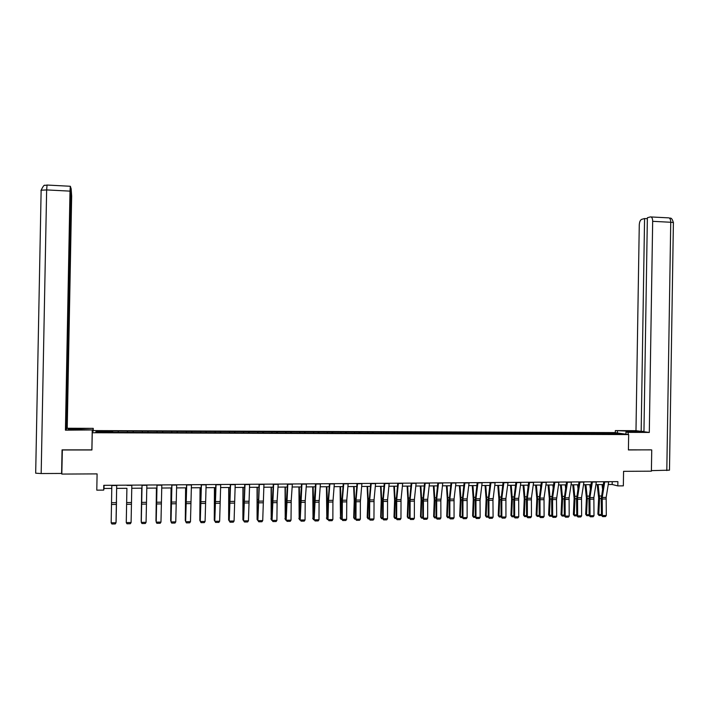 <?xml version="1.0" encoding="UTF-8"?>
<svg xmlns="http://www.w3.org/2000/svg" width="709" height="709" viewBox="0 0 709 709"><rect width="100%" height="100%" fill="white"/><g stroke="black" fill="none" stroke-linecap="round" stroke-linejoin="round"><path stroke-width="1.06" d="M614.676 432.596L93.349 430.593L92.25 432.747L628.661 434.573L614.676 432.596M62.357 449.869L61.816 474.073L97.098 473.896L96.787 490.158L103.691 490.105L103.993 488.483L111.774 488.421M628.661 434.573L628.413 449.949L651.128 449.843M651.739 449.949L651.394 471.184L623.574 471.325L623.344 485.86L617.814 485.904L617.885 481.624L103.78 485.328L103.691 490.105M112.376 432.384L609.908 434.121L621.882 433.97L616.165 433.155L615.793 433.952M112.376 432.171L95.804 432.109L96.22 431.223L112.625 431.081L112.598 432.384M616.165 433.155L112.625 431.081M118.323 431.311L118.297 432.189M127.496 431.338L127.478 432.224M133.203 431.364L133.195 432.455M142.323 431.4L142.314 432.277M147.995 431.418L147.995 432.508M157.052 431.453L157.061 432.33M162.698 431.471L162.715 432.561M171.702 431.506L171.72 432.384M177.321 431.524L177.347 432.614M186.272 431.559L186.299 432.428M191.847 431.577L191.891 432.667M200.744 431.613L200.78 432.481M206.292 431.63L206.346 432.712M215.137 431.666L215.181 432.534M220.65 431.692L220.712 432.765M229.441 431.719L229.503 432.587M234.918 431.737L234.998 432.818M243.657 431.772L243.728 432.632M249.107 431.79L249.205 432.862M257.801 431.825L257.881 432.685M263.216 431.843L263.323 432.915M271.848 431.878L271.946 432.729M277.237 431.896L277.352 432.96M285.824 431.932L285.922 432.782M291.177 431.949L291.31 433.013M299.712 431.985L299.827 432.836M305.038 432.003L305.18 433.057M313.529 432.029L313.644 432.88M318.82 432.056L318.97 433.11M327.257 432.082L327.39 432.933M332.521 432.1L332.681 433.155M340.905 432.136L341.047 432.977M346.143 432.153L346.32 433.199M354.482 432.189L354.633 433.022M359.685 432.206L359.871 433.252M367.98 432.233L368.139 433.075M373.147 432.251L373.351 433.296M381.398 432.286L381.566 433.119M386.538 432.304L386.751 433.341M394.736 432.33L394.913 433.172M399.849 432.357L400.071 433.385M408.003 432.384L408.189 433.217M413.081 432.401L413.32 433.438M421.19 432.428L421.385 433.261M426.242 432.455L426.49 433.483M434.307 432.481L434.511 433.305M439.332 432.499L439.589 433.527M447.352 432.525L447.556 433.35M452.342 432.552L452.617 433.571M460.318 432.579L460.54 433.403M465.281 432.596L465.565 433.616M473.213 432.623L473.444 433.447M478.15 432.641L478.442 433.66M486.037 432.676L486.277 433.491M490.947 432.694L491.24 433.678M498.79 432.72L499.03 433.536M503.674 432.738L503.966 433.686M511.464 432.765L511.721 433.58M516.329 432.782L516.613 433.695M524.075 432.818L524.341 433.624M528.914 432.836L529.198 433.704M536.616 432.862L536.89 433.669M541.428 432.88L541.711 433.722M549.094 432.907L549.369 433.713M553.871 432.924L554.154 433.74M561.493 432.951L561.776 433.757M566.243 432.969L566.535 433.775M573.829 432.995L574.122 433.802M578.553 433.013L578.854 433.819M586.095 433.048L586.396 433.846M590.801 433.066L591.102 433.864M598.299 433.093L598.609 433.89M602.969 433.11L603.279 433.908M62.277 449.985L91.922 449.985L92.25 432.747M608.251 484.531L612.168 484.495L617.814 485.904M116.657 488.377L126.92 488.297L126.282 521.443L126.902 488.297M131.759 488.262L141.942 488.182M146.79 488.146L156.866 488.067M161.723 488.022L171.711 487.952M176.568 487.907L186.458 487.836M191.315 487.792L201.117 487.721M205.982 487.677L215.687 487.606M220.561 487.562L230.177 487.491M235.051 487.455L244.578 487.375M249.453 487.34L258.891 487.269M263.775 487.225L273.116 487.154M278.008 487.118L287.26 487.039M292.152 487.003L301.325 486.932M306.217 486.897L315.301 486.826M320.202 486.782L329.198 486.711M334.099 486.675L343.014 486.604M347.915 486.569L356.742 486.498M361.652 486.463L370.399 486.392M375.318 486.356L383.977 486.285M388.895 486.25L397.474 486.179M402.393 486.144L410.892 486.073M415.82 486.037L424.239 485.966M429.158 485.931L437.506 485.869M442.434 485.825L450.694 485.762M455.621 485.727L463.81 485.656M468.746 485.621L476.847 485.559M481.783 485.514L489.822 485.452M494.758 485.417L502.708 485.355M507.653 485.319L515.532 485.257M520.477 485.213L528.285 485.151M533.23 485.116L540.958 485.053M545.903 485.018L553.569 484.956M558.515 484.921L566.101 484.859M571.055 484.814L578.571 484.761M583.525 484.717L590.969 484.664M595.923 484.619L603.306 484.566M96.22 431.223L97.036 432.118M112.571 431.285L112.545 432.384M612.213 481.668L612.168 484.495M104.055 485.328L103.993 488.483M601.649 432.915L601.64 433.899M589.507 432.871L589.489 433.855M577.294 432.827L577.277 433.811M565.02 432.774L565.002 433.766M552.674 432.729L552.657 433.722M540.258 432.685L540.24 433.678M527.78 432.641L527.762 433.633M515.221 432.587L515.213 433.589M502.601 432.543L502.592 433.545M489.91 432.49L489.892 433.5M477.148 432.446L477.13 433.456M464.315 432.401L464.298 433.412M451.411 432.348L451.394 433.403M438.437 432.304L438.419 433.403M425.382 432.251L425.365 433.412M412.257 432.206L412.239 433.421M399.061 432.153L399.034 433.385M385.785 432.1L385.758 433.341M372.429 432.056L372.411 433.296M359.002 432.003L358.976 433.243M345.496 431.949L345.478 433.199M331.909 431.905L331.892 433.155M318.252 431.852L318.226 433.102M304.516 431.799L304.489 433.057M290.69 431.746L290.672 433.004M276.794 431.692L276.767 432.96M262.809 431.639L262.782 432.907M248.744 431.586L248.717 432.862M234.599 431.533L234.573 432.809M220.366 431.48L220.339 432.765M206.053 431.426L206.027 432.712M191.652 431.373L191.625 432.658M177.17 431.32L177.144 432.614M162.591 431.267L162.574 432.561M147.933 431.214L147.915 432.508M133.186 431.152L133.159 432.455M608.712 481.695L606.16 497.399L606.301 515.496L602.366 515.558L602.694 516.622L601.454 515.416L601.205 498.923L603.758 481.73M601.454 515.416L602.366 515.558L602.233 497.443L604.759 481.721M606.301 515.496L605.451 516.577L602.694 516.622M597.217 484.61L598.662 498.046L597.891 514.122L598.786 514.566L599.557 498.454L598.13 484.601M602.57 489.104L602.03 484.575M601.489 515.47L599.052 515.505L597.891 514.122M599.052 515.505L598.786 514.566L601.436 514.53M628.156 434.502L628.192 432.357L625.967 432.056L642.132 431.675L615.341 430.593L635.982 430.682L639.27 224.957C639.456 221.917 640.254 220.047 641.672 219.356L644.57 218.54L641.166 431.364L635.982 430.682M628.192 432.357L649.302 432.446L643.949 431.737L647.37 217.752L650.339 216.919L668.427 217.849M643.958 431.382L641.166 431.364M617.433 432.986L617.468 430.886M615.306 432.685L615.341 430.593M625.932 434.192L625.967 432.056M649.302 432.446L652.67 221.323C652.635 218.895 652.076 217.424 650.986 216.927M666.806 470.563L670.741 222.263C672.992 222.404 673.869 222.644 673.39 222.998L669.482 470.164L651.403 470.634M647.352 218.682L644.57 218.54M651.358 449.887L628.413 449.843M79.337 429.884L79.364 428.617C70.98 428.653 67.284 428.918 68.268 429.406L92.409 429.938L65.432 430.168L70.005 191.129L46.643 189.923L41.175 473.541L61.603 473.444L62.055 449.869L91.869 449.869L92.241 430.266M79.364 428.617L93.251 428.36L67.222 428.245L66.531 428.989L71.122 188.514L71.662 196.092L67.222 428.245M41.175 473.541L35.68 473.187L41.14 190.225L46.643 189.923L47.051 185.04L70.324 186.272L70.776 187.442L66.15 429.388L65.432 430.168M92.365 432.517L92.409 429.938M93.207 430.877L93.251 428.36M93.039 431.205L93.083 428.67M70.324 186.272L70.005 191.129M596.366 481.783L593.867 497.532L594 515.682L590.039 515.735L590.384 516.808L589.144 515.603L588.922 499.056L591.421 481.819M589.144 515.603L590.039 515.735L589.915 497.576L592.405 481.81M594 515.682L593.149 516.764L590.384 516.808M583.959 481.872L581.513 497.665L581.628 515.86L577.649 515.922L578.003 516.994L576.78 515.78L576.559 499.198L579.014 481.907M576.78 515.78L577.649 515.922L577.534 497.709L579.971 481.898M581.628 515.86L580.786 516.95L578.003 516.994M585.031 484.708L586.432 498.179L585.678 514.3L586.547 514.743L587.309 498.587L585.926 484.699M590.322 488.802L589.844 484.672M589.188 515.656L586.822 515.691L585.678 514.3M586.822 515.691L586.547 514.743L589.135 514.707M572.775 484.805L574.13 498.312L573.386 514.477L574.246 514.92L574.99 498.719L573.643 484.796M578.003 488.474L577.587 484.77M576.816 515.833L574.529 515.868L573.386 514.477M574.529 515.868L574.246 514.92L576.763 514.885M571.481 481.96L569.088 497.798L569.194 516.046L565.188 516.108L565.552 517.18L564.337 515.966L564.134 499.331L566.535 481.996M564.337 515.966L565.188 516.108L565.091 497.842L567.466 481.987M569.194 516.046L568.343 517.136L565.552 517.18M558.931 482.049L556.485 499.535L556.68 516.232L552.657 516.294L553.029 517.366L551.832 516.152L551.637 499.473L553.986 482.085M551.832 516.152L552.657 516.294L552.568 497.975L554.899 482.076M556.68 516.232L555.838 517.322L553.029 517.366M546.32 482.138L544.025 498.072L544.104 516.418L540.054 516.48L540.435 517.552L539.248 516.338L539.079 499.615L541.375 482.173M539.248 516.338L540.054 516.48L539.983 498.117L542.261 482.173M544.104 516.418L543.262 517.517L540.435 517.552M560.447 484.903L561.767 498.445L561.032 514.654L561.865 515.106L562.6 498.861L561.298 484.894M565.614 488.12L565.268 484.867M564.382 516.019L562.166 516.055L561.032 514.654M562.166 516.055L561.865 515.106L564.329 515.071M548.057 485L549.333 498.578L548.606 514.84L549.422 515.283L550.149 498.994L548.89 484.991M553.162 487.73L552.869 484.965M551.868 516.205L549.732 516.232L548.606 514.84M549.732 516.232L549.422 515.283L551.824 515.248M535.596 485.098L536.837 498.711L536.119 515.018L536.908 515.47L537.626 499.127L536.403 485.089M540.639 487.313L540.409 485.062M539.292 516.391L537.227 516.418L536.119 515.018M537.227 516.418L536.908 515.47L539.239 515.434M533.629 482.235L531.387 498.205L531.458 516.604L527.39 516.666L527.771 517.747L526.601 516.524L526.441 499.748L528.684 482.271M526.601 516.524L527.39 516.666L527.328 498.25L529.543 482.262M531.458 516.604L530.616 517.703L527.771 517.747M523.074 485.195L524.261 498.852L523.561 515.204L524.323 515.647L525.032 499.269L523.854 485.186M528.045 486.844L527.886 485.16M526.645 516.577L524.651 516.604L523.561 515.204M524.651 516.604L524.323 515.647L526.592 515.62M520.867 482.324L518.687 498.338L518.74 516.79L514.645 516.852L515.035 517.933L513.883 516.71L513.741 499.889L515.922 482.359M513.883 516.71L514.645 516.852L514.592 498.383L516.764 482.35M518.74 516.79L517.898 517.898L515.035 517.933M510.471 485.293L511.623 498.985L510.932 515.381L511.676 515.833L512.368 499.411L511.233 485.284M515.39 486.347L515.283 485.257M513.919 516.764L512.013 516.79L510.932 515.381M512.013 516.79L511.676 515.833L513.874 515.798M508.034 482.412L505.907 498.48L505.942 516.985L501.83 517.047L502.238 518.128L501.095 516.896L500.962 500.031L503.089 482.448M501.095 516.896L501.83 517.047L501.795 498.524L503.904 482.448M505.942 516.985L505.109 518.084L502.238 518.128M497.798 485.39L498.906 499.127L498.223 515.567L498.95 516.019L499.632 499.544L498.542 485.39M501.13 516.95L499.296 516.985L498.223 515.567M499.296 516.985L498.95 516.019L501.086 515.984M495.13 482.51L492.959 500.244L493.083 517.171L488.944 517.233L489.361 518.323L488.226 517.091L488.111 500.173L490.185 482.545M488.226 517.091L488.944 517.233L488.918 498.657L490.974 482.537M493.083 517.171L492.25 518.279L489.361 518.323M485.062 485.488L486.126 499.26L485.452 515.753L486.152 516.205L486.826 499.685L485.78 485.488M488.271 517.145L486.516 517.171L485.452 515.753M486.516 517.171L486.152 516.205L488.226 516.179M482.147 482.599L480.037 500.386L480.144 517.366L475.987 517.428L476.404 518.518L475.296 517.278L475.19 500.315L477.21 482.634M475.296 517.278L475.987 517.428L475.969 498.799L477.972 482.634M480.144 517.366L479.319 518.474L476.404 518.518M472.247 485.594L473.266 499.402L472.611 515.939L473.284 516.391L473.949 499.827L472.938 485.585M475.331 517.331L473.656 517.357L472.611 515.939M473.656 517.357L473.284 516.391L475.287 516.365M469.092 482.696L467.134 498.897L467.134 517.561L462.95 517.623L463.385 518.713L462.286 517.473L462.197 500.457L464.156 482.732M462.286 517.473L462.95 517.623L462.95 498.941L464.891 482.723M467.134 517.561L466.309 518.669L463.385 518.713M459.37 485.692L460.345 499.544L459.698 516.125L460.345 516.577L461.001 499.969L460.035 485.692M462.321 517.526L460.726 517.552L459.698 516.125M460.726 517.552L460.345 516.577L462.277 516.551M455.967 482.794L454.061 499.039L454.052 517.747L449.843 517.809L450.286 518.908L449.196 517.667L449.134 500.607L451.03 482.829M449.196 517.667L449.843 517.809L449.861 499.083L451.739 482.82M454.052 517.747L453.228 518.864L450.286 518.908M446.413 485.798L447.344 499.685L446.705 516.312L447.335 516.772L447.973 500.111L447.06 485.789M449.24 517.721L447.725 517.738L446.705 516.312M447.725 517.738L447.335 516.772L449.196 516.746M442.762 482.882L440.83 500.82L440.892 517.942L436.655 518.004L437.116 519.112L436.044 517.862L435.991 500.749L437.834 482.918M436.044 517.862L436.655 518.004L436.691 499.225L438.517 482.918M440.892 517.942L440.076 519.068L437.116 519.112M433.385 485.895L434.271 499.827L433.642 516.498L434.245 516.958L434.874 500.253L434.005 485.895M436.079 517.916L434.652 517.933L433.642 516.498M434.652 517.933L434.245 516.958L436.035 516.932M429.477 482.98L427.695 499.313L427.66 518.137L423.397 518.208L423.867 519.307L422.803 518.057L422.768 500.9L424.558 483.015M422.803 518.057L423.397 518.208L423.441 499.366L425.205 483.015M427.66 518.137L426.845 519.263L423.867 519.307M420.277 486.002L421.119 499.969L420.508 516.693L421.084 517.153L421.704 500.403L420.871 485.993M422.848 518.111L421.5 518.128L420.508 516.693M421.5 518.128L421.084 517.153L422.803 517.127M416.121 483.077L414.402 499.464L414.348 518.341L410.068 518.403L410.538 519.511L409.501 518.252L409.474 501.041L411.202 483.113M409.501 518.252L410.068 518.403L410.121 499.508L411.832 483.113M414.348 518.341L413.533 519.467L410.538 519.511M407.108 486.099L407.897 500.111L407.294 516.879L407.843 517.348L408.455 500.545L407.675 486.099M409.536 518.306L408.278 518.323L407.294 516.879M408.278 518.323L407.843 517.348L409.492 517.322M402.694 483.175L401.028 499.606L400.957 518.536L396.65 518.598L397.137 519.706L396.109 518.447L396.101 501.192L397.767 483.21M396.109 518.447L396.65 518.598L396.73 499.65L398.369 483.201M400.957 518.536L400.151 519.662L397.137 519.706M393.849 486.206L394.594 500.262L394 517.074L394.532 517.535L395.126 500.687L394.399 486.206M396.145 518.501L394.975 518.518L394 517.074M394.975 518.518L394.532 517.535L396.109 517.517M389.179 483.272L387.575 499.748L387.495 518.731L383.161 518.802L383.658 519.91L382.647 518.642L382.656 501.343L384.26 483.308M382.647 518.642L383.161 518.802L383.25 499.792L384.836 483.299M387.495 518.731L386.689 519.865L383.658 519.91M380.529 486.312L381.22 500.403L380.644 517.269L381.141 517.73L381.726 500.838L381.043 486.303M382.683 518.704L381.602 518.722L380.644 517.269M381.602 518.722L381.141 517.73L382.647 517.712M375.593 483.37L374.051 499.889L373.953 518.935L369.593 518.997L370.098 520.114L369.105 518.846L369.132 501.493L370.674 483.405M369.105 518.846L369.593 518.997L369.699 499.942L371.215 483.405M373.953 518.935L373.147 520.069L370.098 520.114M367.12 486.418L367.767 500.545L367.2 517.464L367.679 517.933L368.246 500.988L367.617 486.409M369.141 518.899L368.148 518.917L367.2 517.464M368.148 518.917L367.679 517.933L369.105 517.907M361.918 483.467L360.367 501.706L360.332 519.139L355.953 519.201L356.467 520.317L355.484 519.05L355.528 501.644L357.008 483.503M355.484 519.05L355.953 519.201L356.069 500.084L357.522 483.503M360.332 519.139L359.534 520.273L356.467 520.317M353.64 486.525L354.234 500.696L353.685 517.659L354.137 518.128L354.695 501.13L354.11 486.516M355.519 519.103L354.615 519.121L353.685 517.659M354.615 519.121L354.137 518.128L355.484 518.111M348.172 483.565L346.754 500.182L346.63 519.342L342.225 519.405L342.748 520.53L341.782 519.254L341.844 501.795L343.262 483.6M341.782 519.254L342.225 519.405L342.358 500.235L343.75 483.6M346.63 519.342L345.832 520.477L342.748 520.53M340.081 486.631L340.515 518.323L341.056 501.281L340.524 486.622M341.818 519.307L341.002 519.316L340.09 517.854M341.002 519.316L340.515 518.323L341.791 518.306M334.338 483.671L332.92 502.016L332.849 519.546L328.418 519.608L328.949 520.734L328.001 519.449L328.081 501.945L329.437 483.706M328.001 519.449L328.559 500.377L329.889 483.698M332.849 519.546L332.051 520.69L328.949 520.734M326.441 486.737L326.814 518.527L327.345 501.431L326.858 486.729M328.045 519.511L327.319 519.52L326.415 518.049M327.319 519.52L326.814 518.527L328.01 518.509M320.433 483.768L319.077 502.167L318.988 519.75L314.53 519.812L315.08 520.947L314.14 519.662L314.238 502.096L315.532 483.804M314.14 519.662L315.957 483.795M318.988 519.75L318.199 520.893L315.08 520.947M312.731 486.844L313.032 518.722L313.546 501.582L313.112 486.844M314.184 519.715L313.546 519.724L312.66 518.252M313.546 519.724L313.032 518.722L314.149 518.713M306.439 483.866L305.216 500.634L305.047 519.954L300.563 520.025L301.121 521.15L300.199 519.865L300.315 502.247L301.538 483.901M300.199 519.865L301.937 483.901M305.047 519.954L304.258 521.106L301.121 521.15M298.932 486.95L299.171 518.926L299.677 501.733L299.287 486.95M300.235 519.919L298.826 518.447M299.694 519.927L299.171 518.926L300.208 518.908M292.356 483.972L291.204 500.784L291.018 520.158L286.507 520.229L287.074 521.363L286.179 520.069L286.312 502.406L287.464 484.008M286.179 520.069L287.827 483.999M291.018 520.158L290.238 521.319L287.074 521.363M285.053 487.056L285.222 519.13L285.381 487.056M286.214 520.131L284.903 518.651M285.771 520.131L285.222 519.13L286.188 519.112M278.194 484.07L277.113 500.935L276.909 520.371L272.371 520.441L272.956 521.576L272.07 520.282L272.221 502.557L273.311 484.105M272.07 520.282L273.639 484.105M276.909 520.371L276.129 521.532L272.956 521.576M271.095 487.172L271.201 519.334L271.396 487.163M272.105 520.335L270.909 518.855M271.76 520.344L271.201 519.334L272.079 519.325M263.952 484.176L262.72 520.583L258.156 520.645L258.75 521.789L257.881 520.486L259.069 484.212M257.881 520.486L259.37 484.203M262.72 520.583L261.94 521.744L258.75 521.789M257.057 487.278L257.092 519.537L257.332 487.278M257.916 520.548L257.092 519.537L257.89 519.529M249.621 484.274L248.442 520.796L243.852 520.858L244.454 522.001L243.604 520.698L244.738 484.309M243.604 520.698L245.013 484.309M248.442 520.796L247.663 521.957L244.454 522.001M242.939 487.393L242.903 519.75L243.178 487.384M243.639 520.76L242.903 519.75L243.612 519.732M235.211 484.38L234.085 521L229.459 521.071L230.079 522.223L229.246 520.911L230.328 484.415M229.246 520.911L230.567 484.415M234.085 521L233.305 522.17L230.079 522.223M228.732 487.5L228.626 519.954L228.945 487.5M229.282 520.964L228.626 519.954L229.255 519.945M220.703 484.486L219.63 521.221L214.987 521.283L215.607 522.436L214.8 521.124L215.828 484.522M214.8 521.124L216.041 484.522M219.63 521.221L218.859 522.391L215.607 522.436M214.437 487.615L214.269 520.167L214.632 487.615M214.8 521.053L214.269 520.167L214.809 520.158M206.115 484.593L205.096 521.434L200.425 521.505L201.064 522.657L200.266 521.337L201.25 484.628M200.266 521.337L201.418 484.628M205.096 521.434L204.334 522.604L201.064 522.657M200.062 487.73L199.823 520.371L200.222 487.721M200.266 521.106L199.823 520.371L200.275 520.371M191.439 484.699L190.473 521.647L185.767 521.718L186.423 522.879L185.643 521.558L186.573 484.734M185.643 521.558L186.715 484.726M190.473 521.647L189.711 522.825L186.423 522.879M185.607 487.836L185.288 520.583L185.731 487.836M185.652 521.168L185.661 520.583M176.665 484.805L175.761 521.868L171.029 521.939L171.693 523.1L175.008 523.047L175.761 521.868M171.915 484.841L171.029 521.939L171.808 484.841M171.064 487.952L170.674 520.796L171.161 487.952M161.812 484.912L160.97 522.09L156.202 522.152L156.875 523.322L160.207 523.269L160.97 522.09M157.035 484.947L156.202 522.152L156.955 484.947M156.423 488.067L155.962 521.009L156.494 488.067M146.86 485.018L146.072 522.303L141.286 522.373L141.968 523.543L145.327 523.49L146.072 522.303M142.057 485.053L141.286 522.373L142.013 485.053M141.703 488.182L141.171 521.23L141.738 488.182M131.821 485.124L131.094 522.524L126.273 522.595L126.973 523.774L130.35 523.721L131.094 522.524M126.663 501.547L126.273 522.595L126.663 501.547M116.693 485.231L116.019 522.755L116.71 485.231M111.827 485.266L111.171 522.825L116.019 522.755L115.275 523.942L111.889 523.995L111.171 522.825M116.498 501.041L116.116 521.594L116.453 501.041M606.16 497.399L602.233 497.443M606.053 498.985L602.118 499.03M608.676 481.925L604.733 481.952M599.557 498.454L601.205 498.436M599.468 496.016L601.462 495.999M673.408 222.661C671.405 215.988 669.97 218.975 669.004 217.876C670.12 218.381 670.705 219.843 670.741 222.263L652.67 221.323M628.369 432.065L628.387 430.93M47.157 185.049L44.924 185.386C44.33 184.597 43.072 186.21 41.14 190.225L40.918 190.535M593.867 497.532L589.915 497.576M593.761 499.127L589.808 499.171M596.34 482.014L592.37 482.04M581.513 497.665L577.534 497.709M581.407 499.26L577.436 499.304M583.932 482.102L579.935 482.138M587.309 498.587L588.922 498.569M587.229 496.14L589.17 496.123M574.99 498.719L576.559 498.702M574.91 496.273L576.807 496.256M569.088 497.798L565.091 497.842M568.981 499.402L564.984 499.446M571.454 482.191L567.439 482.226M556.592 497.931L552.568 497.975M556.485 499.535L552.471 499.579M558.905 482.288L554.863 482.315M544.025 498.072L539.983 498.117M543.927 499.677L539.886 499.721M546.284 482.377L542.225 482.404M562.6 498.861L564.134 498.844M562.529 496.397L564.373 496.38M550.149 498.994L551.646 498.976M550.078 496.53L551.877 496.513M537.626 499.127L539.079 499.118M537.555 496.663L539.31 496.646M531.387 498.205L527.328 498.25M531.289 499.818L527.23 499.863M533.593 482.466L529.517 482.501M525.032 499.269L526.441 499.251M524.97 496.787L526.672 496.77M518.687 498.338L514.592 498.383M518.589 499.96L514.495 500.005M520.84 482.563L516.728 482.59M512.368 499.411L513.741 499.393M512.306 496.92L513.963 496.903M505.907 498.48L501.795 498.524M505.809 500.102L501.697 500.146M508.007 482.652L503.877 482.687M499.632 499.544L500.962 499.535M499.57 497.053L501.174 497.036M493.056 498.613L488.918 498.657M492.959 500.244L488.829 500.288M495.095 482.749L490.947 482.776M486.826 499.685L488.12 499.677M486.773 497.186L488.324 497.169M480.135 498.755L475.969 498.799M480.037 500.386L475.881 500.43M482.12 482.847L477.946 482.873M473.949 499.827L475.198 499.818M473.896 497.319L475.402 497.31M467.134 498.897L462.95 498.941M467.045 500.527L462.862 500.572M469.066 482.935L464.865 482.971M461.001 499.969L462.197 499.96M460.947 497.461L462.401 497.443M454.061 499.039L449.861 499.083M453.973 500.669L449.772 500.722M455.94 483.033L451.713 483.059M447.973 500.111L449.134 500.102M447.928 497.594L449.329 497.576M440.918 499.171L436.691 499.225M440.83 500.82L436.602 500.864M442.735 483.13L438.49 483.157M434.874 500.253L435.991 500.244M434.83 497.727L436.177 497.718M427.695 499.313L423.441 499.366M427.616 500.962L423.362 501.015M429.459 483.228L425.187 483.254M421.704 500.403L422.777 500.386M421.66 497.869L422.954 497.851M414.402 499.464L410.121 499.508M414.322 501.112L410.041 501.157M416.103 483.325L411.805 483.352M408.455 500.545L409.483 500.536M408.419 498.002L409.651 497.993M401.028 499.606L396.73 499.65M400.948 501.263L396.65 501.307M402.668 483.423L398.352 483.449M395.126 500.687L396.109 500.678M395.099 498.143L396.278 498.126M387.575 499.748L383.25 499.792M387.504 501.414L383.179 501.458M389.161 483.52L384.81 483.547M381.726 500.838L382.665 500.829M381.699 498.285L382.825 498.267M374.051 499.889L369.699 499.942M373.98 501.555L369.619 501.609M375.566 483.618L371.197 483.644M368.246 500.988L369.141 500.971M368.228 498.418L369.3 498.409M360.447 500.04L356.069 500.084M360.367 501.706L355.998 501.759M361.9 483.715L357.504 483.751M354.695 501.13L355.537 501.121M354.677 498.56L355.688 498.551M346.754 500.182L342.358 500.235M346.683 501.866L342.287 501.91M348.154 483.813L343.732 483.848M341.056 501.281L341.853 501.272M341.038 498.702L342.004 498.693M332.991 500.332L328.559 500.377M332.92 502.016L328.497 502.061M334.32 483.919L329.871 483.946M327.345 501.431L328.09 501.423M327.328 498.844L328.232 498.835M319.147 500.483L314.69 500.527M319.077 502.167L314.628 502.22M320.415 484.017L315.939 484.052M313.546 501.582L314.247 501.573M313.538 498.994L314.379 498.985M305.216 500.634L300.74 500.678M305.154 502.326L300.669 502.371M306.421 484.114L301.919 484.15M299.677 501.733L300.324 501.724M299.668 499.136L300.456 499.127M291.204 500.784L286.702 500.829M291.142 502.477L286.64 502.53M292.338 484.22L287.81 484.256M285.718 501.892L286.312 501.883M285.718 499.278L286.436 499.269M277.113 500.935L272.584 500.979M277.059 502.637L272.522 502.681M278.185 484.327L273.63 484.353M271.68 502.043L272.229 502.034M271.689 499.428L272.345 499.42M262.942 501.086L258.377 501.13M262.879 502.787L258.324 502.841M263.943 484.424L259.352 484.46M257.562 502.194L258.058 502.194M257.571 499.57L258.165 499.57M248.682 501.236L244.091 501.29M248.62 502.947L244.038 503M249.612 484.531L245.004 484.566M243.355 502.353L243.799 502.344M243.364 499.721L243.905 499.712M234.333 501.396L229.716 501.44M234.28 503.106L229.663 503.16M235.193 484.637L230.558 484.672M229.087 499.872L229.556 499.863M219.896 501.547L215.252 501.6M219.852 503.266L215.208 503.319M220.694 484.743L216.023 484.77M205.38 501.706L200.709 501.75M205.335 503.425L200.665 503.479M206.106 484.85L201.409 484.876M190.774 501.857L186.077 501.91M190.73 503.594L186.033 503.638M191.43 484.956L186.706 484.983M176.08 502.016L171.356 502.069M176.045 503.753L171.312 503.807M176.665 485.062L171.906 485.098M161.297 502.176L156.547 502.229M161.262 503.913L156.503 503.966M161.803 485.169L157.026 485.204M146.426 502.335L141.64 502.389M146.391 504.081L141.605 504.134M146.86 485.275L142.048 485.31M131.466 502.495L126.645 502.548M131.431 504.25L126.619 504.303M131.821 485.381L126.982 485.417M116.409 502.654L111.561 502.708M116.382 504.418L111.535 504.471M116.693 485.497L111.818 485.532"/></g></svg>
